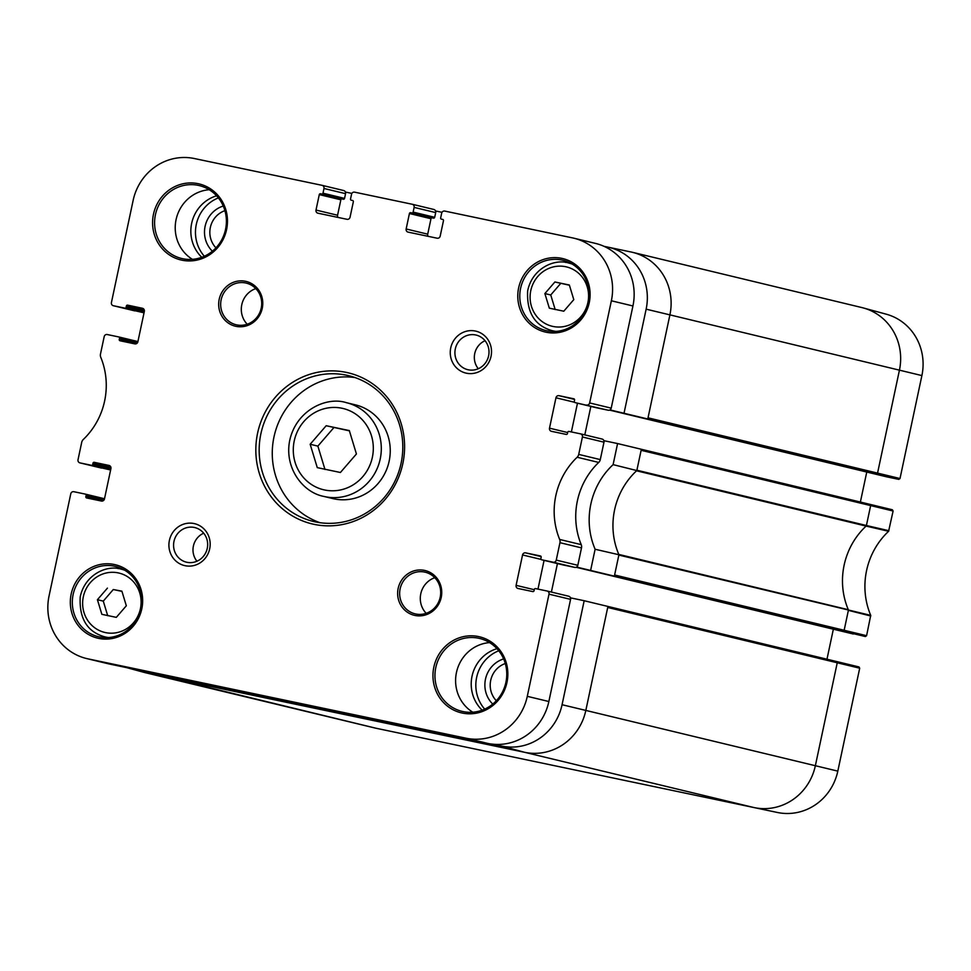 <?xml version="1.0" encoding="UTF-8"?>
<svg xmlns="http://www.w3.org/2000/svg" width="971" height="971" viewBox="0 0 971 971"><rect width="100%" height="100%" fill="white"/><g stroke="black" fill="none" stroke-linecap="round" stroke-linejoin="round"><path stroke-width="1.46" d="M340.408 472.489L317.274 467.634L310.162 444.257L326.183 425.723L349.317 430.578L356.43 453.967L340.408 472.489M346.429 402.686L355.362 404.846A48.21 46.05 103.5 0 1 389.007 461.832A48.21 46.05 103.5 0 1 334.06 498.863A48.21 46.05 103.5 0 1 332.786 498.572L323.853 496.424A48.21 46.05 -76.5 0 0 325.127 496.703A48.21 46.05 -76.5 0 0 380.062 459.671A48.21 46.05 -76.5 0 0 346.429 402.686C326.584 396.18 295.815 410.211 289.564 441.21C284.467 468.362 303.049 492.54 323.853 496.424M310.162 444.257L317.869 446.114L324.982 469.491M349.402 430.857L326.183 425.723M333.89 427.58L317.869 446.114M563.787 311.205L549.331 308.171L544.877 293.558L554.89 281.978L569.346 285.013L573.788 299.626L563.787 311.205M544.877 293.558L550.739 294.966L555.181 309.579M569.407 285.219L554.89 281.978M560.753 283.386L550.739 294.966M203.704 533.2A17.806 17.005 -76.5 0 0 196.955 561.226M144.036 312.82L113.364 305.719A2.682 2.561 103.5 0 1 111.422 302.576L133.136 200.414A53.563 51.16 103.5 0 1 194.346 158.528L322.044 185.327A2.682 2.561 103.5 0 1 323.986 188.471L345.555 193.666A2.682 2.561 -76.5 0 0 343.613 190.522L322.19 185.364M345.555 193.666L344.559 198.387A1.068 1.02 103.5 0 1 343.333 199.225L342.083 198.958A1.068 1.02 -76.5 0 0 340.857 199.795L337.568 215.246A2.682 2.561 -76.5 0 0 338.017 217.407M580.537 433.855A2.682 2.561 103.5 0 1 582.418 436.986L603.986 442.181A2.682 2.561 -76.5 0 0 602.105 439.05L580.537 433.855A2.682 2.561 103.5 0 0 580.464 433.843L568.945 431.427A1.068 1.02 -76.5 0 0 567.732 432.265L567.452 433.576A1.068 1.02 103.5 0 1 566.227 434.413L551.455 431.318A2.682 2.561 103.5 0 1 549.501 428.162L555.958 397.782A2.682 2.561 103.5 0 1 559.029 395.683L573.8 398.79A1.068 1.02 103.5 0 1 574.577 400.04L574.298 401.351A1.068 1.02 -76.5 0 0 575.05 402.601L608.162 410.223A2.682 2.561 -76.5 0 0 611.22 408.136L632.934 305.974A53.563 51.16 103.5 0 0 595.405 243.381L573.837 238.186A53.563 51.16 103.5 0 0 572.429 237.871L444.73 211.071A2.682 2.561 103.5 0 0 441.671 213.171L440.664 217.88A1.068 1.02 -76.5 0 0 441.417 219.143L442.703 219.41A1.068 1.02 103.5 0 1 443.48 220.66L440.191 236.123A2.682 2.561 103.5 0 1 437.132 238.211L408.087 232.118A2.682 2.561 103.5 0 1 406.145 228.974L409.422 213.523A1.068 1.02 103.5 0 1 410.648 212.685L411.898 212.94A1.068 1.02 -76.5 0 0 413.124 212.103L414.132 207.393L435.7 212.588A2.682 2.561 -76.5 0 0 433.746 209.445L412.323 204.274M435.7 212.588L434.692 217.298A1.068 1.02 103.5 0 1 433.467 218.135L432.216 217.88A1.068 1.02 -76.5 0 0 430.99 218.718L427.713 234.169A2.682 2.561 -76.5 0 0 428.15 236.329M608.162 410.223L596.643 407.808A1.068 1.02 103.5 0 1 596.582 407.796M577.478 403.196L571.373 431.937M602.105 439.05A2.682 2.561 -76.5 0 0 602.032 439.038L580.609 433.879M603.986 442.181L600.284 459.599L578.716 454.404A5.353 5.122 103.5 0 1 577.138 457.244L598.706 462.439A5.353 5.122 -76.5 0 0 600.284 459.599M598.706 462.439A72.315 69.075 -76.5 0 0 581.228 544.646L559.66 539.451A5.353 5.122 103.5 0 1 559.951 542.692L556.249 560.109A2.682 2.561 103.5 0 1 553.191 562.197L574.747 567.392A2.682 2.561 -76.5 0 0 577.818 565.304L556.249 560.109M559.951 542.692L581.508 547.887A5.353 5.122 -76.5 0 0 581.228 544.646M581.508 547.887L577.818 565.304M574.747 567.392L563.229 564.976A1.068 1.02 103.5 0 1 563.18 564.964M544.076 560.364L537.97 589.106M540.386 555.958L540.446 555.97A1.068 1.02 103.5 0 0 540.386 555.958L525.614 552.863A2.682 2.561 103.5 0 0 522.556 554.951L516.099 585.343A2.682 2.561 103.5 0 0 518.041 588.487L532.812 591.582A1.068 1.02 103.5 0 0 534.038 590.744L534.317 589.433A1.068 1.02 -76.5 0 1 535.543 588.596L547.061 591.011A2.682 2.561 103.5 0 1 549.003 594.167L570.572 599.362A2.682 2.561 -76.5 0 0 568.63 596.206L547.195 591.048M570.572 599.362L548.858 701.523A53.563 51.16 103.5 0 1 487.648 743.398L109.565 664.055A53.563 51.16 103.5 0 1 108.157 663.739L86.589 658.544A53.563 51.16 103.5 0 1 49.06 595.963L70.774 493.802A2.682 2.561 103.5 0 1 73.832 491.702L85.351 494.118A1.068 1.02 -76.5 0 1 85.387 494.13L104.516 498.742L85.387 494.13A1.068 1.02 -76.5 0 1 86.128 495.38L104.176 499.725M110.621 469.988L79.962 462.888A2.682 2.561 103.5 0 1 78.02 459.744L81.71 442.339A5.353 5.122 103.5 0 1 83.3 439.487A72.315 69.075 103.5 0 0 100.766 357.279A5.353 5.122 103.5 0 1 100.486 354.039L104.188 336.634A2.682 2.561 103.5 0 1 107.247 334.534L118.765 336.949A1.068 1.02 -76.5 0 0 118.765 336.949L137.918 341.561L118.814 336.961M194.321 527.459A17.806 17.005 103.5 0 1 194.795 527.569A17.806 17.005 103.5 0 1 207.151 548.858A17.806 17.005 103.5 0 1 186.456 562.185A17.806 17.005 103.5 0 1 174.027 541.138A17.806 17.005 103.5 0 1 194.321 527.459M485.051 340.712A17.806 17.005 -76.5 0 0 478.29 368.725M475.669 334.971A17.806 17.005 103.5 0 1 476.13 335.068A17.806 17.005 103.5 0 1 488.498 356.357A17.806 17.005 103.5 0 1 467.791 369.684A17.806 17.005 103.5 0 1 455.375 348.638A17.806 17.005 103.5 0 1 475.669 334.971M194.018 523.539A21.556 20.585 -76.5 0 0 169.852 551.492A21.556 20.585 -76.5 0 0 204.747 558.823A21.556 20.585 -76.5 0 0 194.018 523.539M113.364 305.719L124.883 308.135A1.068 1.02 -76.5 0 0 126.109 307.297L126.388 305.986A1.068 1.02 103.5 0 1 127.614 305.149L142.385 308.256A2.682 2.561 103.5 0 1 144.339 311.4L137.87 341.78A2.682 2.561 103.5 0 1 134.811 343.88L120.04 340.772A1.068 1.02 103.5 0 1 119.263 339.522L119.542 338.211A1.068 1.02 -76.5 0 0 118.79 336.961M79.962 462.888L91.48 465.303A1.068 1.02 -76.5 0 0 92.706 464.466L92.985 463.155A1.068 1.02 103.5 0 1 94.211 462.317L108.983 465.425A2.682 2.561 103.5 0 1 110.925 468.568L104.467 498.948A2.682 2.561 103.5 0 1 101.409 501.048L86.637 497.953A1.068 1.02 103.5 0 1 85.861 496.691L86.128 495.38M549.003 594.167L527.289 696.328A53.563 51.16 103.5 0 1 466.08 738.203L87.997 658.86A53.563 51.16 103.5 0 1 86.589 658.544M540.422 555.97A1.068 1.02 103.5 0 1 541.163 557.22L540.883 558.531A1.068 1.02 -76.5 0 0 541.672 559.782L553.191 562.197M559.66 539.451A72.315 69.075 103.5 0 1 577.138 457.244M582.418 436.986L578.716 454.404M575.05 402.601A1.068 1.02 -76.5 0 0 575.075 402.613L596.643 407.808L575.05 402.601M573.837 238.186A53.563 51.16 103.5 0 1 611.366 300.779L589.652 402.941A2.682 2.561 103.5 0 1 586.593 405.028M352.558 200.487L352.619 200.499A1.068 1.02 103.5 0 0 352.558 200.487L351.308 200.232A1.068 1.02 -76.5 0 1 350.531 198.97L351.538 194.249A2.682 2.561 103.5 0 1 354.597 192.161L412.177 204.25A2.682 2.561 103.5 0 1 414.132 207.393M352.594 200.499A1.068 1.02 103.5 0 1 353.347 201.75L350.058 217.201A2.682 2.561 103.5 0 1 346.999 219.3L317.954 213.207A2.682 2.561 103.5 0 1 316 210.052L319.289 194.601A1.068 1.02 103.5 0 1 320.515 193.763L321.765 194.03A1.068 1.02 -76.5 0 0 322.991 193.193L323.986 188.471M475.365 331.038A21.556 20.585 -76.5 0 0 451.199 359.003A21.556 20.585 -76.5 0 0 486.095 366.322A21.556 20.585 -76.5 0 0 475.365 331.038M424.497 570.39A23.037 22.005 -76.5 0 0 398.656 600.272A23.037 22.005 -76.5 0 0 435.955 608.089A23.037 22.005 -76.5 0 0 424.497 570.39M561.796 258.359A37.76 36.073 -76.5 0 0 519.449 307.346A37.76 36.073 -76.5 0 0 580.597 320.175A37.76 36.073 -76.5 0 0 561.796 258.359M198.157 183.689A39.095 37.347 -76.5 0 0 154.304 234.412A39.095 37.347 -76.5 0 0 217.625 247.69A39.095 37.347 -76.5 0 0 198.157 183.689M478.533 636.563A39.095 37.347 -76.5 0 0 434.68 687.286A39.095 37.347 -76.5 0 0 497.989 700.577A39.095 37.347 -76.5 0 0 478.533 636.563M114.335 564.503A37.76 36.073 -76.5 0 0 71.988 613.49A37.76 36.073 -76.5 0 0 133.136 626.331A37.76 36.073 -76.5 0 0 114.335 564.503M346.368 372.403A77.668 74.184 -76.5 0 0 259.257 473.156A77.668 74.184 -76.5 0 0 385.026 499.543A77.668 74.184 -76.5 0 0 346.368 372.403M245.517 281.287A23.037 22.005 -76.5 0 0 219.689 311.169A23.037 22.005 -76.5 0 0 256.975 318.998A23.037 22.005 -76.5 0 0 245.517 281.287M255.798 288.605A21.423 20.464 -76.5 0 0 247.217 324.229M245.639 282.974A21.423 20.464 103.5 0 1 246.209 283.095A21.423 20.464 103.5 0 1 261.09 308.717A21.423 20.464 103.5 0 1 236.171 324.763A21.423 20.464 103.5 0 1 221.218 299.432A21.423 20.464 103.5 0 1 245.639 282.974M434.777 577.709A21.423 20.464 -76.5 0 0 426.196 613.32M424.618 572.077A21.423 20.464 103.5 0 1 425.189 572.198A21.423 20.464 103.5 0 1 440.069 597.82A21.423 20.464 103.5 0 1 415.151 613.854A21.423 20.464 103.5 0 1 400.198 588.535A21.423 20.464 103.5 0 1 424.618 572.077M355.01 377.549A74.985 71.636 -76.5 0 0 274.441 434.935A74.985 71.636 -76.5 0 0 320.054 522.714M346.574 375.207A74.985 71.636 103.5 0 1 348.54 375.656A74.985 71.636 103.5 0 1 400.622 465.327A74.985 71.636 103.5 0 1 313.427 521.451A74.985 71.636 103.5 0 1 261.102 432.811A74.985 71.636 103.5 0 1 346.574 375.207M121.581 568.557A36.158 34.531 -76.5 0 0 118.134 568.605M101.906 635.993A36.158 34.531 -76.5 0 0 104.941 637.595M569.042 262.401A36.158 34.531 -76.5 0 0 565.595 262.449M549.368 329.837A36.158 34.531 -76.5 0 0 552.414 331.451M561.93 260.034A36.158 34.531 103.5 0 1 562.877 260.252A36.158 34.531 103.5 0 1 587.989 303.486A36.158 34.531 103.5 0 1 545.945 330.553A36.158 34.531 103.5 0 1 520.711 287.817A36.158 34.531 103.5 0 1 561.93 260.034M114.457 566.19A36.158 34.531 103.5 0 1 115.415 566.409A36.158 34.531 103.5 0 1 140.516 609.642A36.158 34.531 103.5 0 1 98.484 636.709A36.158 34.531 103.5 0 1 73.25 593.961A36.158 34.531 103.5 0 1 114.457 566.19M209.202 189.709A37.493 35.818 -76.5 0 0 176.309 218.621A37.493 35.818 -76.5 0 0 192.428 259.342M198.29 185.364A37.493 35.818 103.5 0 1 199.273 185.595A37.493 35.818 103.5 0 1 225.308 230.43A37.493 35.818 103.5 0 1 181.711 258.492A37.493 35.818 103.5 0 1 155.554 214.166A37.493 35.818 103.5 0 1 198.29 185.364M489.566 642.596A37.493 35.818 -76.5 0 0 456.686 671.507A37.493 35.818 -76.5 0 0 472.804 712.216M478.654 638.238A37.493 35.818 103.5 0 1 479.638 638.469A37.493 35.818 103.5 0 1 505.685 683.305A37.493 35.818 103.5 0 1 462.087 711.367A37.493 35.818 103.5 0 1 435.918 667.041A37.493 35.818 103.5 0 1 478.654 638.238M606.96 606.22L836.492 661.506L837.245 662.756L815.361 765.706A53.563 51.16 103.5 0 1 754.151 807.593L777.395 812.472A52.859 50.492 -76.5 0 0 837.815 771.132L859.699 668.194L858.947 666.931L584.178 600.721L562.063 704.715A52.859 50.492 103.5 0 1 501.655 746.056L492.819 744.199M584.178 600.721L570.475 597.845M551.394 592.055L557.439 563.581M576.58 567.064L865.379 636.539L576.519 567.38M640.375 449.051L869.895 504.337L617.58 443.553L613.102 464.636A73.007 69.742 -76.5 0 0 595.114 549.258L590.635 570.341M617.58 443.553L603.877 440.676M584.797 434.887L590.854 406.412M609.982 409.896L898.782 479.371L900.008 478.533L921.892 375.583A52.859 50.492 -76.5 0 0 886.22 314.179L863.304 307.941A53.563 51.16 103.5 0 1 899.437 370.157L669.905 314.871L647.803 418.865M603.962 246.306L607.712 247.095A52.859 50.492 103.5 0 1 646.14 309.166L624.037 413.161M435.554 210.962L442.011 212.321M345.421 192.052L351.866 193.399M482.162 710.165A36.158 34.531 103.5 0 1 472.258 675.258A36.158 34.531 103.5 0 1 496.97 648.677M201.786 257.291A36.158 34.531 103.5 0 1 191.882 222.371A36.158 34.531 103.5 0 1 216.594 195.802M212.746 686.376L252.812 694.787L212.843 685.914M403.038 726.308L443.104 734.719L403.135 725.859M311.315 706.39L323.197 708.891M503.633 658.921A26.715 25.525 -76.5 0 0 485.646 678.474A26.715 25.525 -76.5 0 0 492.758 704.084M496.327 700.734A22.43 21.423 103.5 0 1 505.284 663.533M498.766 650.764A36.158 34.531 -76.5 0 0 484.699 709.121M223.257 206.046A26.715 25.525 -76.5 0 0 205.269 225.6A26.715 25.525 -76.5 0 0 212.382 251.21M215.95 247.848A22.43 21.423 103.5 0 1 224.92 210.658M218.39 197.89A36.158 34.531 -76.5 0 0 204.335 256.247M863.304 307.941A53.563 51.16 103.5 0 0 861.908 307.576L632.376 252.29A53.563 51.16 103.5 0 0 630.968 251.975L607.712 247.095M641.346 449.257L636.818 470.559A72.315 69.075 -76.5 0 0 636.563 470.801A72.315 69.075 -76.5 0 0 618.782 554.417A72.315 69.075 -76.5 0 0 618.928 554.732L614.388 576.046M618.928 554.732L595.114 549.258M607.931 606.426L585.829 710.42L562.063 704.715M609.922 410.199L886.644 476.822A1.068 1.02 -76.5 0 0 886.669 476.834L634.027 415.976M636.818 470.559L613.102 464.636M866.763 472.04L860.379 502.043M837.815 771.132L585.829 710.42A53.563 51.16 103.5 0 1 524.619 752.307L754.151 807.593L376.068 728.25L128.172 667.963M898.782 479.371L886.669 476.834A1.068 1.02 -76.5 0 1 886.608 476.822M865.379 636.539L866.593 635.702L870.72 615.359A73.007 69.742 103.5 0 1 888.599 531.283L893.102 511.013L892.349 509.763L869.931 504.35M600.612 573.145L853.23 633.99A1.068 1.02 -76.5 0 0 853.254 634.002M833.349 629.208L826.976 659.212M121.945 591.363L113.279 589.543L103.278 601.122L107.72 615.735M113.279 589.543L121.885 591.157L126.327 605.783L116.314 617.362L101.858 614.327L97.416 599.714L107.429 588.123M97.416 599.714L103.278 601.122M324.605 489.979A41.777 39.908 103.5 0 1 303.814 421.584A41.777 39.908 103.5 0 1 371.468 435.773A41.777 39.908 103.5 0 1 324.605 489.979M552.997 326.45A30.526 29.166 103.5 0 1 537.788 276.468A30.526 29.166 103.5 0 1 587.237 286.846A30.526 29.166 103.5 0 1 552.997 326.45M572.247 264.1A34.81 33.257 -76.5 0 0 568.727 263.044C554.405 258.347 532.193 268.457 527.666 290.863C526.573 312.565 534.827 325.855 552.414 330.735A34.81 33.257 -76.5 0 0 553.336 330.941A34.81 33.257 -76.5 0 0 556.043 331.39M322.991 193.193L344.559 198.387M413.124 212.103L434.692 217.298M321.765 194.03L343.333 199.225M320.515 193.763L342.083 198.958M319.289 194.601L340.857 199.795M316 210.052L337.568 215.246M411.898 212.94L433.467 218.135M410.648 212.685L432.216 217.88M409.422 213.523L430.99 218.718M406.145 228.974L427.713 234.169M611.22 408.136L589.652 402.941M632.934 305.974L611.366 300.779M548.858 701.523L527.289 696.328M549.501 428.162L567.671 432.544M555.958 397.782L574.492 402.249M559.029 395.683L574.529 399.421M516.099 585.343L534.256 589.713M522.556 554.951L541.09 559.417M525.614 552.863L541.114 556.589M541.672 559.782L563.229 564.976M124.883 308.135L144.048 312.747M91.48 465.303L110.633 469.928M127.614 305.149L143.732 309.033M126.388 305.986L144.351 310.319M126.109 307.297L144.278 311.679M119.542 338.211L137.591 342.557M119.263 339.522L136.45 343.661M85.861 496.691L103.035 500.83M94.211 462.317L110.318 466.201M92.985 463.155L110.937 467.488M92.706 464.466L110.864 468.847M487.648 743.398L466.08 738.203M109.565 664.055L87.997 658.86M501.655 746.056L524.619 752.307L146.536 672.964A53.563 51.16 103.5 0 1 145.128 672.648A53.563 51.16 103.5 0 1 143.732 672.284L126.776 667.672M632.376 252.29A53.563 51.16 103.5 0 1 669.905 314.871L646.14 309.166M921.892 375.583L899.437 370.157L877.553 473.108L648.021 417.821M900.008 478.533L877.553 473.108L876.328 473.945M892.349 509.763L869.895 504.337L870.647 505.588L641.115 450.301M893.102 511.013L870.647 505.588L866.411 525.505L636.891 470.219M888.914 530.712L866.411 525.505L866.096 526.088L636.563 470.801M888.599 531.283L866.096 526.088A72.315 69.075 -76.5 0 0 848.314 609.703L618.782 554.417M870.72 615.359L618.855 555.072M870.781 616.015L848.375 610.358L844.151 630.276L614.619 574.99M866.593 635.702L844.151 630.276L842.925 631.114M859.699 668.194L607.712 607.47M754.151 807.593L376.068 728.25A53.563 51.16 103.5 0 1 374.66 727.934L145.128 672.648M124.786 570.256A34.81 33.257 -76.5 0 0 121.266 569.188C106.944 564.491 84.732 574.614 80.205 597.019C79.112 618.721 87.366 632.012 104.953 636.891A34.81 33.257 -76.5 0 0 105.863 637.097A34.81 33.257 -76.5 0 0 108.57 637.546M105.523 632.607A30.526 29.166 103.5 0 1 90.327 582.624A30.526 29.166 103.5 0 1 139.763 593.002A30.526 29.166 103.5 0 1 105.523 632.607M552.414 330.735L555.315 331.427M568.727 263.044L571.616 263.736M322.117 185.34L343.685 190.534M412.25 204.262L433.819 209.457M568.703 596.23L547.134 591.036M563.204 564.976L541.636 559.782M134.86 310.902L113.304 305.707M101.457 468.071L79.889 462.876M858.947 666.931L836.492 661.506M104.953 636.891L107.842 637.583M121.266 569.188L124.154 569.892"/></g></svg>

